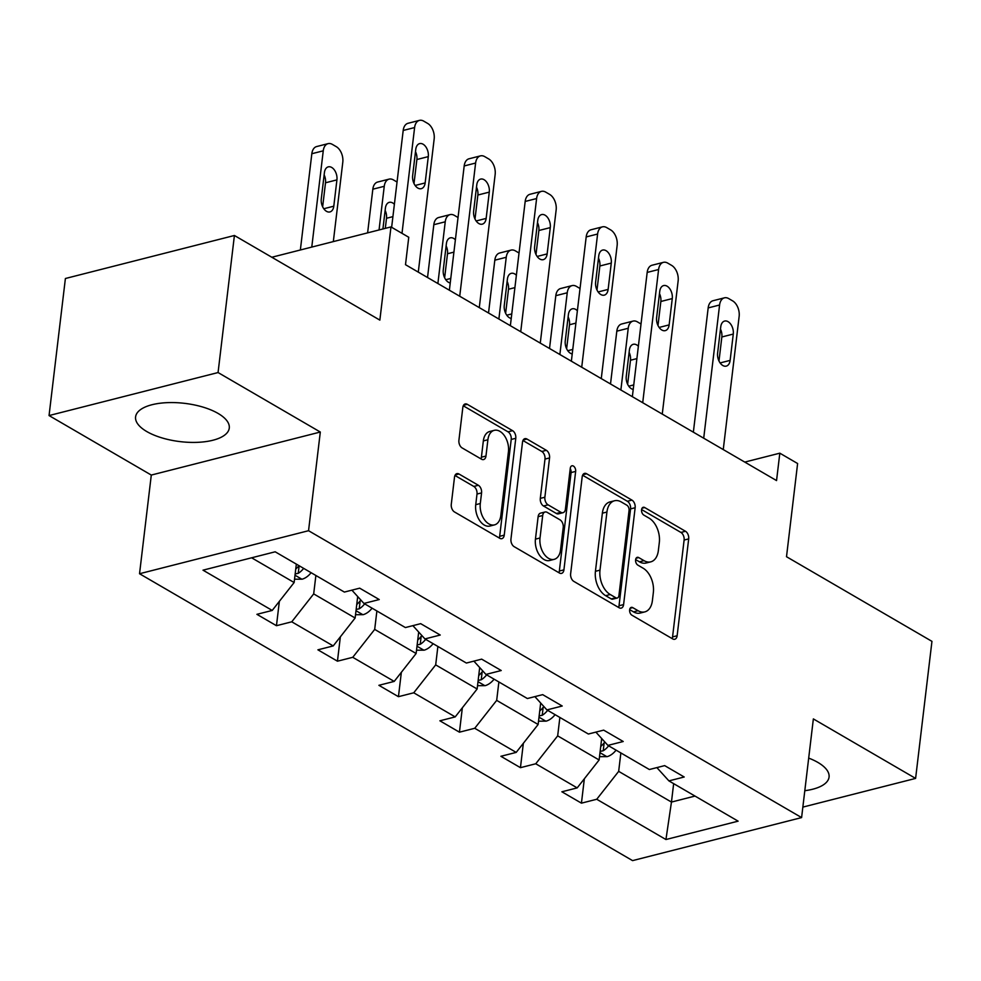 <?xml version="1.0" encoding="UTF-8"?>
<svg xmlns="http://www.w3.org/2000/svg" width="981" height="981" viewBox="0 0 981 981"><rect width="100%" height="100%" fill="white"/><g stroke="black" fill="none" stroke-linecap="round" stroke-linejoin="round"><path stroke-width="1.47" d="M629.643 609.839A4.157 2.6 75.7 0 0 631.874 615.173L672.647 638.889A5.935 3.716 75.7 0 0 674.756 639.269A5.935 3.716 75.7 0 0 677.135 635.749L688.687 538.888A5.935 3.716 75.7 0 0 685.486 531.273L644.713 507.545A4.157 2.6 75.7 0 0 643.229 507.287A4.157 2.6 75.7 0 0 641.574 509.752A4.157 2.6 75.7 0 0 643.806 515.074L649.091 518.152A18.995 11.907 75.7 0 1 659.318 542.518L658.349 550.586A18.995 11.907 75.7 0 1 650.759 561.855A18.995 11.907 75.7 0 1 644.014 560.654L638.741 557.588A4.157 2.6 75.7 0 0 637.27 557.331A4.157 2.6 75.7 0 0 635.602 559.795A4.157 2.6 75.7 0 0 637.846 565.117L643.119 568.195A18.995 11.907 75.7 0 1 653.346 592.561L652.39 600.63A18.995 11.907 75.7 0 1 644.787 611.899A18.995 11.907 75.7 0 1 638.055 610.709L632.77 607.631A4.157 2.6 75.7 0 0 631.298 607.374A4.157 2.6 75.7 0 0 629.643 609.839M146.807 431.566A47.174 19.264 -173.2 0 0 197.61 442.333A47.174 19.264 -173.2 0 0 229.272 428.072A47.174 19.264 -173.2 0 0 218.064 413.418A47.174 19.264 -173.2 0 0 167.248 402.651A47.174 19.264 -173.2 0 0 135.586 416.9A47.174 19.264 -173.2 0 0 146.807 431.566M804.8 790.698A47.174 19.264 -173.2 0 0 829.068 777.062A47.174 19.264 -173.2 0 0 817.86 762.409A47.174 19.264 -173.2 0 0 808.687 758.105M802.85 807.105L915.604 778.411L931.95 641.353L786.504 556.717L797.614 463.523L779.821 453.173L744.775 462.088M49.05 415.564L151.295 475.062L320.309 432.032L218.064 372.547L49.05 415.564L65.396 278.506L234.41 235.489L379.855 320.113L390.978 226.918L271.811 257.255M218.064 372.547L234.41 235.489M458.985 474.007A5.935 3.716 75.7 0 0 456.888 473.639A5.935 3.716 75.7 0 0 454.51 477.158L451.272 504.332A5.935 3.716 75.7 0 0 454.473 511.947L499.758 538.287A5.935 3.716 75.7 0 0 501.855 538.667A5.935 3.716 75.7 0 0 504.234 535.148L515.785 438.286A5.935 3.716 75.7 0 0 512.585 430.671L467.299 404.319A5.935 3.716 75.7 0 0 465.19 403.951A5.935 3.716 75.7 0 0 462.824 407.471L458.912 440.297A5.935 3.716 75.7 0 0 462.1 447.912L481.487 459.182A5.935 3.716 75.7 0 0 483.596 459.562A5.935 3.716 75.7 0 0 485.963 456.042L487.9 439.758A15.88 9.957 75.7 0 1 494.252 430.34A15.88 9.957 75.7 0 1 504.675 436.079A15.88 9.957 75.7 0 1 508.44 451.701L500.837 515.466A15.88 9.957 75.7 0 1 494.485 524.884A15.88 9.957 75.7 0 1 484.062 519.145A15.88 9.957 75.7 0 1 480.298 503.523L481.573 492.891A5.935 3.716 75.7 0 0 478.372 485.288L458.985 474.007L455.209 474.963M390.978 226.918L408.758 237.267L405.496 264.686L776.547 480.58L779.821 453.173M320.309 432.032L308.549 530.709L801.6 817.59L632.573 860.619L139.535 573.738L308.549 530.709M915.604 778.411L813.359 718.914L801.6 817.59M570.635 573.775A5.935 3.716 75.7 0 0 573.824 581.39L619.109 607.742A5.935 3.716 75.7 0 0 621.218 608.11A5.935 3.716 75.7 0 0 623.597 604.59L635.148 507.729A5.935 3.716 75.7 0 0 631.948 500.114L586.663 473.774A5.935 3.716 75.7 0 0 584.553 473.394A5.935 3.716 75.7 0 0 582.174 476.913L570.635 573.775M559.44 573.014L514.142 546.662A5.935 3.716 75.7 0 1 510.954 539.047L522.505 442.198A5.935 3.716 75.7 0 1 524.872 438.666A5.935 3.716 75.7 0 1 526.981 439.047L546.356 450.316A5.935 3.716 75.7 0 1 549.556 457.931L544.872 497.22A5.935 3.716 75.7 0 0 548.072 504.835L560.924 512.315A5.935 3.716 75.7 0 0 563.033 512.683A5.935 3.716 75.7 0 0 565.412 509.164L570.28 468.268A4.157 2.6 75.7 0 1 571.948 465.803A4.157 2.6 75.7 0 1 574.67 467.312A4.157 2.6 75.7 0 1 575.651 471.395L563.916 569.875A5.935 3.716 75.7 0 1 561.537 573.395A5.935 3.716 75.7 0 1 559.44 573.014M275.183 551.8L344.38 592.07L359.684 588.171L379.242 599.55L363.939 603.438L405.386 627.558L420.677 623.658L440.236 635.038L424.932 638.925L466.38 663.046L481.683 659.146L501.23 670.526L485.926 674.425L527.373 698.533L542.677 694.646L562.223 706.013L546.92 709.913L588.367 734.021L603.671 730.134L623.217 741.501L607.913 745.401L649.361 769.521L664.664 765.621L684.211 777.001L668.919 780.888L738.117 821.158L665.94 839.528L596.742 799.257L581.439 803.157L561.88 791.79L577.184 787.89L535.749 763.77L520.445 767.669L500.886 756.29L516.19 752.402L474.743 728.282L459.439 732.182L439.893 720.802L455.196 716.903L413.749 692.794L398.445 696.682L378.899 685.314L394.203 681.415L352.755 657.307L337.452 661.194L317.905 649.827L333.209 645.927L291.762 621.807L276.458 625.706L256.912 614.327L272.215 610.44L203.006 570.169L275.183 551.8M357.697 596.558L355.134 618.018L313.687 593.897L315.882 575.479M313.687 593.897L291.762 621.807M355.134 618.018L333.209 645.927M351.897 590.157L363.939 603.438M418.691 632.046L416.128 653.505L374.693 629.397L376.888 610.979M374.693 629.397L352.755 657.307M416.128 653.505L394.203 681.415M412.891 625.645L424.932 638.925M479.684 667.534L477.134 688.993L435.687 664.885L437.882 646.467M435.687 664.885L413.749 692.794M477.134 688.993L455.196 716.903M473.884 661.133L485.926 674.425M540.678 703.021L538.128 724.493L496.68 700.373L498.875 681.954M496.68 700.373L474.743 728.282M538.128 724.493L516.19 752.402M534.878 696.62L546.92 709.913M601.684 738.521L599.121 759.981L557.674 735.86L559.869 717.442M557.674 735.86L535.749 763.77M599.121 759.981L577.184 787.89M595.872 732.12L607.913 745.401M673.653 783.647L671.458 802.066L618.668 771.36L620.863 752.93M618.668 771.36L596.742 799.257M665.94 839.528L671.458 802.066L695.002 796.069M151.295 475.062L139.535 573.738M251.626 557.797L294.141 582.53L296.336 564.112M656.878 767.608L668.919 780.888M294.141 582.53L272.215 610.44M584.345 778.779L581.439 803.157M523.351 743.291L520.445 767.669M462.345 707.804L459.439 732.182M401.352 672.316L398.445 696.682M340.358 636.828L337.452 661.194M279.364 601.328L276.458 625.706M629.667 609.642L633.481 611.862A18.995 11.907 75.7 0 0 640.225 613.064L644.787 611.899M650.759 561.855L646.185 563.008A18.995 11.907 75.7 0 1 639.453 561.819L635.627 559.599M672.12 638.582A5.935 3.716 75.7 0 0 672.561 636.902L684.113 540.053A5.935 3.716 75.7 0 0 680.912 532.438L641.599 509.556M618.582 607.435A5.935 3.716 75.7 0 0 619.023 605.755L630.575 508.894A5.935 3.716 75.7 0 0 627.374 501.279L582.616 475.233M615.786 597.748A4.157 2.6 75.7 0 0 617.27 598.018A4.157 2.6 75.7 0 0 618.925 595.553L629.066 510.525A4.157 2.6 75.7 0 0 626.822 505.19L621.267 501.953A18.995 11.907 75.7 0 0 614.523 500.764A18.995 11.907 75.7 0 0 606.932 512.033L599.992 570.145A18.995 11.907 75.7 0 0 610.231 594.511L615.786 597.748L611.224 598.913A4.157 2.6 75.7 0 0 612.696 599.17L617.27 598.018M614.523 500.764L609.949 501.929A18.995 11.907 75.7 0 0 602.359 513.198L606.932 512.033M611.224 598.913L605.657 595.675A18.995 11.907 75.7 0 1 595.43 571.31L602.359 513.198M522.934 440.518L541.794 451.481L546.356 450.316M563.033 512.683L558.471 513.848A5.935 3.716 75.7 0 1 556.362 513.48L543.499 506A5.935 3.716 75.7 0 1 540.31 498.385L544.995 459.096A5.935 3.716 75.7 0 0 541.794 451.481M558.912 572.708A5.935 3.716 75.7 0 0 559.342 571.028L571.089 472.56A4.157 2.6 75.7 0 0 570.231 468.673M540.016 537.98A15.88 9.957 75.7 0 0 543.768 553.603A15.88 9.957 75.7 0 0 554.191 559.342A15.88 9.957 75.7 0 0 560.543 549.924L563.229 527.459A5.935 3.716 75.7 0 0 560.028 519.844L547.177 512.364A5.935 3.716 75.7 0 0 545.068 511.996A5.935 3.716 75.7 0 0 542.689 515.515L540.016 537.98L535.442 539.145A15.88 9.957 75.7 0 0 539.207 554.768A15.88 9.957 75.7 0 0 549.63 560.507L554.191 559.342M545.068 511.996L540.494 513.161A5.935 3.716 75.7 0 0 538.128 516.68L542.689 515.515M535.442 539.145L538.128 516.68M494.485 524.884L489.911 526.049A15.88 9.957 75.7 0 1 479.488 520.31A15.88 9.957 75.7 0 1 475.736 504.688L476.999 494.056A5.935 3.716 75.7 0 0 473.811 486.441L454.951 475.478M494.252 430.34L489.691 431.505A15.88 9.957 75.7 0 0 483.339 440.923L487.9 439.758M480.96 458.875A5.935 3.716 75.7 0 0 481.401 457.195L483.339 440.923M499.231 537.98A5.935 3.716 75.7 0 0 499.672 536.313L511.211 439.451A5.935 3.716 75.7 0 0 508.023 431.836L463.265 405.791M599.514 756.67L607.141 756.645A16.027 10.644 -59.8 0 0 616.068 750.146M620.875 389.997L628.232 328.267L616.816 331.173A12.091 7.578 -104.3 0 1 621.647 324L633.064 321.094A12.091 7.578 75.7 0 0 628.232 328.267M610.513 383.976L616.816 331.173M627.632 384.245L630.489 360.235A9.675 6.07 75.7 0 0 629.128 352.351M600.151 751.372L603.217 750.772A16.027 10.644 -59.8 0 0 608.637 745.818M604.787 741.943A16.027 10.644 120.2 0 1 600.728 746.455M604.885 742.053A8.167 5.42 120.2 0 1 604.149 742.887L603.217 750.772M638.373 346.244A9.675 6.07 75.7 0 0 633.26 344.306A9.675 6.07 75.7 0 0 629.397 350.045L626.258 376.361A9.675 6.07 75.7 0 0 633.223 389.432M641.022 323.988L637.356 321.854A12.091 7.578 75.7 0 0 633.064 321.094M703.708 438.2L719.588 305.005A12.091 7.578 75.7 0 1 724.432 297.832A12.091 7.578 75.7 0 1 728.724 298.592L732.623 300.873A12.091 7.578 75.7 0 1 739.147 316.385L723.255 449.58M724.432 297.832L713.003 300.738A12.091 7.578 -104.3 0 0 708.172 307.911L693.359 432.18M720.753 326.796A9.675 6.07 -104.3 0 1 724.628 321.057A9.675 6.07 -104.3 0 1 730.98 324.552A9.675 6.07 -104.3 0 1 733.273 334.067L730.134 360.383A9.675 6.07 -104.3 0 1 726.259 366.121A9.675 6.07 -104.3 0 1 719.907 362.627A9.675 6.07 -104.3 0 1 717.614 353.111L720.753 326.796M720.483 329.101A9.675 6.07 -104.3 0 1 721.844 336.974L718.987 360.983M538.52 721.182L546.135 721.145A16.027 10.644 -59.8 0 0 555.074 714.659M559.869 354.509L567.239 292.779L555.81 295.686A12.091 7.578 -104.3 0 1 560.654 288.512L572.07 285.606A12.091 7.578 75.7 0 0 567.239 292.779M549.519 348.488L555.81 295.686M566.626 348.758L569.495 324.748A9.675 6.07 75.7 0 0 568.122 316.863M539.145 715.872L542.223 715.284A16.027 10.644 -59.8 0 0 547.643 710.33M543.793 706.455A16.027 10.644 120.2 0 1 539.734 710.955M543.891 706.565A8.167 5.42 120.2 0 1 543.155 707.387L542.223 715.284M577.38 310.756A9.675 6.07 75.7 0 0 572.266 308.819A9.675 6.07 75.7 0 0 568.404 314.558L565.264 340.873A9.675 6.07 75.7 0 0 572.23 353.945M580.029 288.5L576.362 286.354A12.091 7.578 75.7 0 0 572.07 285.606M477.526 685.694L485.141 685.658A16.027 10.644 -59.8 0 0 494.081 679.159M498.875 319.021L506.245 257.28L494.816 260.186A12.091 7.578 -104.3 0 1 499.66 253.012L511.076 250.106A12.091 7.578 75.7 0 0 506.245 257.28M488.526 312.988L494.816 260.186M505.632 313.258L508.501 289.248A9.675 6.07 75.7 0 0 507.128 281.375M478.152 680.385L481.217 679.784A16.027 10.644 -59.8 0 0 486.65 674.842M482.799 670.967A16.027 10.644 120.2 0 1 478.74 675.468M482.897 671.078A8.167 5.42 120.2 0 1 482.161 671.899L481.217 679.784M516.386 275.269A9.675 6.07 75.7 0 0 511.273 273.331A9.675 6.07 75.7 0 0 507.41 279.07L504.271 305.385A9.675 6.07 75.7 0 0 511.236 318.457M519.035 253L515.368 250.866A12.091 7.578 75.7 0 0 511.076 250.106M642.714 402.713L658.594 269.517A12.091 7.578 75.7 0 1 663.426 262.344A12.091 7.578 75.7 0 1 667.718 263.104L671.629 265.385A12.091 7.578 75.7 0 1 678.141 280.897L662.261 414.08M663.426 262.344L652.009 265.25A12.091 7.578 -104.3 0 0 647.178 272.424L632.353 396.68M659.759 291.308A9.675 6.07 -104.3 0 1 663.634 285.569A9.675 6.07 -104.3 0 1 669.986 289.064A9.675 6.07 -104.3 0 1 672.267 298.58L669.14 324.895A9.675 6.07 -104.3 0 1 665.265 330.634A9.675 6.07 -104.3 0 1 658.913 327.139A9.675 6.07 -104.3 0 1 656.62 317.611L659.759 291.308M659.49 293.613A9.675 6.07 -104.3 0 1 660.851 301.486L657.993 325.496M581.721 367.213L597.601 234.03A12.091 7.578 75.7 0 1 602.432 226.856A12.091 7.578 75.7 0 1 606.724 227.617L610.636 229.885A12.091 7.578 75.7 0 1 617.147 245.409L601.267 378.592M602.432 226.856L591.016 229.762A12.091 7.578 -104.3 0 0 586.184 236.936L571.359 361.192M598.766 255.808A9.675 6.07 -104.3 0 1 602.628 250.069A9.675 6.07 -104.3 0 1 608.98 253.576A9.675 6.07 -104.3 0 1 611.273 263.092L608.134 289.407A9.675 6.07 -104.3 0 1 604.271 295.146A9.675 6.07 -104.3 0 1 597.92 291.651A9.675 6.07 -104.3 0 1 595.626 282.123L598.766 255.808M598.496 258.113A9.675 6.07 -104.3 0 1 599.857 265.998L597 290.008M416.533 650.207L424.148 650.17A16.027 10.644 -59.8 0 0 433.087 643.671M437.882 283.534L445.239 221.792L433.823 224.698A12.091 7.578 -104.3 0 1 438.654 217.524L450.083 214.618A12.091 7.578 75.7 0 0 445.239 221.792M427.532 277.5L433.823 224.698M444.638 277.77L447.495 253.76A9.675 6.07 75.7 0 0 446.134 245.888M417.158 644.897L420.224 644.296A16.027 10.644 -59.8 0 0 425.656 639.354M421.793 635.467A16.027 10.644 120.2 0 1 417.747 639.98M421.891 635.578A8.167 5.42 120.2 0 1 421.168 636.411L420.224 644.296M455.38 239.781A9.675 6.07 75.7 0 0 450.279 237.843A9.675 6.07 75.7 0 0 446.404 243.582L443.277 269.885A9.675 6.07 75.7 0 0 450.23 282.969M458.041 217.512L454.375 215.379A12.091 7.578 75.7 0 0 450.083 214.618M520.727 331.725L536.607 198.542A12.091 7.578 75.7 0 1 541.438 191.369A12.091 7.578 75.7 0 1 545.73 192.129L549.642 194.397A12.091 7.578 75.7 0 1 556.153 209.909L540.273 343.105M541.438 191.369L530.022 194.275A12.091 7.578 -104.3 0 0 525.178 201.448L510.365 325.704M537.772 220.32A9.675 6.07 -104.3 0 1 541.635 214.581A9.675 6.07 -104.3 0 1 547.987 218.076A9.675 6.07 -104.3 0 1 550.28 227.604L547.14 253.92A9.675 6.07 -104.3 0 1 543.278 259.658A9.675 6.07 -104.3 0 1 536.926 256.151A9.675 6.07 -104.3 0 1 534.633 246.636L537.772 220.32M537.49 222.626A9.675 6.07 -104.3 0 1 538.863 230.51L535.994 254.52M355.527 614.707L363.154 614.682A16.027 10.644 -59.8 0 0 372.081 608.183M379.046 229.959L384.245 186.304L372.829 189.21A12.091 7.578 -104.3 0 1 377.66 182.037L389.089 179.131A12.091 7.578 75.7 0 0 384.245 186.304M367.617 232.865L372.829 189.21M385.3 228.365L386.502 218.273A9.675 6.07 75.7 0 0 385.141 210.388M356.164 609.409L359.23 608.809A16.027 10.644 -59.8 0 0 364.662 603.867M360.8 599.98A16.027 10.644 120.2 0 1 356.753 604.492M360.898 600.09A8.167 5.42 120.2 0 1 360.174 600.924L359.23 608.809M394.387 204.293A9.675 6.07 75.7 0 0 389.285 202.344A9.675 6.07 75.7 0 0 385.41 208.082L382.921 228.965M397.047 182.025L393.381 179.891A12.091 7.578 75.7 0 0 389.089 179.131M459.721 296.237L475.613 163.042A12.091 7.578 75.7 0 1 480.445 155.881A12.091 7.578 75.7 0 1 484.737 156.629L488.648 158.91A12.091 7.578 75.7 0 1 495.16 174.422L479.28 307.617M480.445 155.881L469.028 158.787A12.091 7.578 -104.3 0 0 464.185 165.961L449.372 290.217M476.778 184.833A9.675 6.07 -104.3 0 1 480.641 179.094A9.675 6.07 -104.3 0 1 486.993 182.589A9.675 6.07 -104.3 0 1 489.286 192.117L486.147 218.42A9.675 6.07 -104.3 0 1 482.284 224.159A9.675 6.07 -104.3 0 1 475.932 220.664A9.675 6.07 -104.3 0 1 473.639 211.148L476.778 184.833M476.496 187.138A9.675 6.07 -104.3 0 1 477.87 195.023L475 219.033M294.533 579.219L302.16 579.182A16.027 10.644 -59.8 0 0 311.087 572.696M311.774 247.077L323.252 150.816A12.091 7.578 75.7 0 1 328.083 143.643A12.091 7.578 75.7 0 1 332.375 144.403L336.287 146.672A12.091 7.578 75.7 0 1 342.798 162.184L333.332 241.596M300.358 249.983L311.835 153.723A12.091 7.578 -104.3 0 1 316.667 146.549L328.083 143.643M322.651 206.795L325.508 182.785A9.675 6.07 75.7 0 0 324.147 174.9M295.171 573.922L298.236 573.321A16.027 10.644 -59.8 0 0 303.656 568.367M298.972 565.645A16.027 10.644 120.2 0 1 295.759 569.005M324.417 172.595L321.278 198.91A9.675 6.07 75.7 0 0 323.571 208.426A9.675 6.07 75.7 0 0 329.923 211.933A9.675 6.07 75.7 0 0 333.798 206.194L336.924 179.879A9.675 6.07 75.7 0 0 334.644 170.351A9.675 6.07 75.7 0 0 328.292 166.856A9.675 6.07 75.7 0 0 324.417 172.595M402.002 233.331L414.607 127.555A12.091 7.578 75.7 0 1 419.451 120.381A12.091 7.578 75.7 0 1 423.743 121.141L427.655 123.422A12.091 7.578 75.7 0 1 434.166 138.934L418.286 272.117M419.451 120.381L408.022 123.287A12.091 7.578 -104.3 0 0 403.191 130.461L391.64 227.31M415.772 149.345A9.675 6.07 -104.3 0 1 419.647 143.606A9.675 6.07 -104.3 0 1 425.999 147.101A9.675 6.07 -104.3 0 1 428.292 156.617L425.153 182.932A9.675 6.07 -104.3 0 1 421.278 188.671A9.675 6.07 -104.3 0 1 414.926 185.176A9.675 6.07 -104.3 0 1 412.645 175.66L415.772 149.345M415.503 151.65A9.675 6.07 -104.3 0 1 416.876 159.523L414.007 183.533M633.481 611.862L638.055 610.709M636.093 558.263L638.741 557.588M639.453 561.819L644.014 560.654M642.065 508.219L644.713 507.545M680.912 532.438L685.486 531.273M684.113 540.053L688.687 538.888M672.561 636.902L677.135 635.749M630.133 608.306L632.77 607.631M582.886 474.73L586.663 473.774M627.374 501.279L631.948 500.114M630.575 508.894L635.148 507.729M619.023 605.755L623.597 604.59M595.43 571.31L599.992 570.145M605.657 595.675L610.231 594.511M523.204 440.003L526.981 439.047M544.995 459.096L549.556 457.931M540.31 498.385L544.872 497.22M543.499 506L548.072 504.835M556.362 513.48L560.924 512.315M571.089 472.56L575.651 471.395M559.342 571.028L563.916 569.875M473.811 486.441L478.372 485.288M476.999 494.056L481.573 492.891M475.736 504.688L480.298 503.523M481.401 457.195L485.963 456.042M463.523 405.288L467.299 404.319M508.023 431.836L512.585 430.671M511.211 439.451L515.785 438.286M499.672 536.313L504.234 535.148M599.992 752.672L606.81 756.645M630.489 360.235L636.902 358.605M628.76 386.195L633.763 384.92M708.172 307.911L719.588 305.005M733.273 334.067L721.844 336.974M730.134 360.383L720.115 362.933M538.998 717.185L545.816 721.158M569.495 324.748L575.908 323.117M567.766 350.695L572.769 349.432M478.005 681.697L484.822 685.658M508.501 289.248L514.902 287.617M506.772 315.208L511.775 313.932M647.178 272.424L658.594 269.517M672.267 298.58L660.851 301.486M669.14 324.895L659.122 327.446M586.184 236.936L597.601 234.03M611.273 263.092L599.857 265.998M608.134 289.407L598.128 291.958M416.999 646.209L423.829 650.17M447.495 253.76L453.909 252.129M445.779 279.72L450.77 278.445M525.178 201.448L536.607 198.542M550.28 227.604L538.863 230.51M547.14 253.92L537.134 256.458M356.005 610.709L362.823 614.682M386.502 218.273L392.915 216.642M464.185 165.961L475.613 163.042M489.286 192.117L477.87 195.023M486.147 218.42L476.141 220.97M323.252 150.816L311.835 153.723M295.011 575.222L301.829 579.195M325.508 182.785L336.924 179.879M323.779 208.745L333.798 206.194M299.144 565.743L298.236 573.321M403.191 130.461L414.607 127.555M428.292 156.617L416.876 159.523M425.153 182.932L415.147 185.483"/></g></svg>
